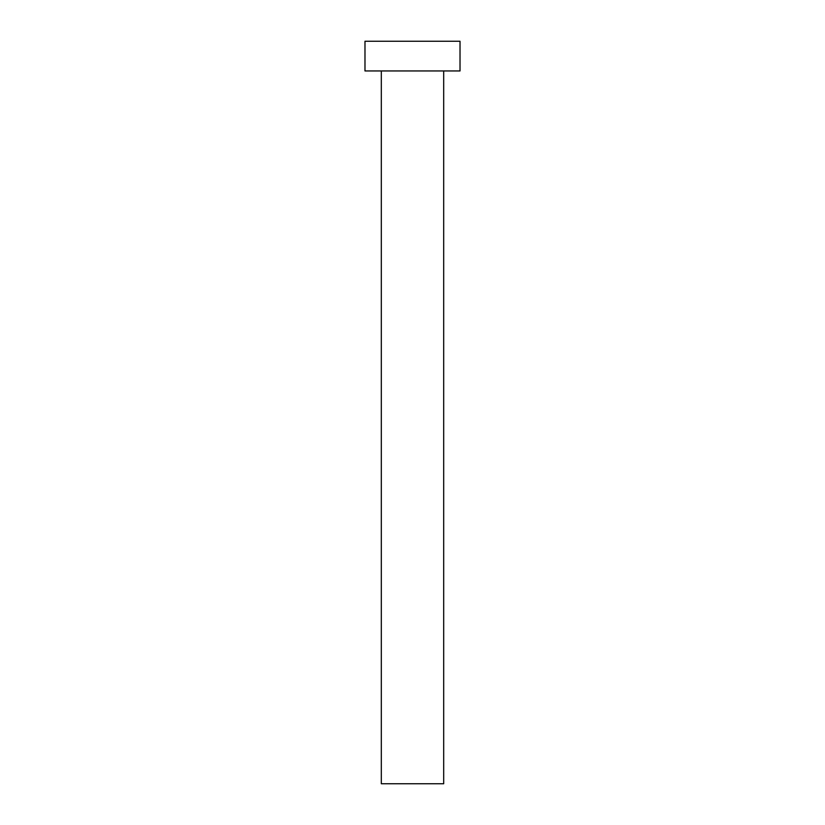 <?xml version="1.0" encoding="UTF-8"?>
<svg xmlns="http://www.w3.org/2000/svg" width="825" height="825" viewBox="0 0 825 825"><rect width="100%" height="100%" fill="white"/><g stroke="black" fill="none" stroke-linecap="round" stroke-linejoin="round"><path stroke-width="0.62" stroke-dasharray="4.12 3.09" d="M443.685 70.95L364.98 70.95L443.685 70.95M364.98 41.25L460.02 41.25L364.98 41.25M443.685 783.75L381.315 783.75L443.685 783.75"/><path stroke-width="1.24" d="M381.315 70.95L381.315 783.75L443.685 783.75L443.685 70.95L443.685 783.75L381.315 783.75L381.315 70.95M364.98 41.25L364.98 70.95L460.02 70.95L460.02 41.25L364.98 41.25L364.98 70.95L460.02 70.95L460.02 41.25L364.98 41.25"/></g></svg>
